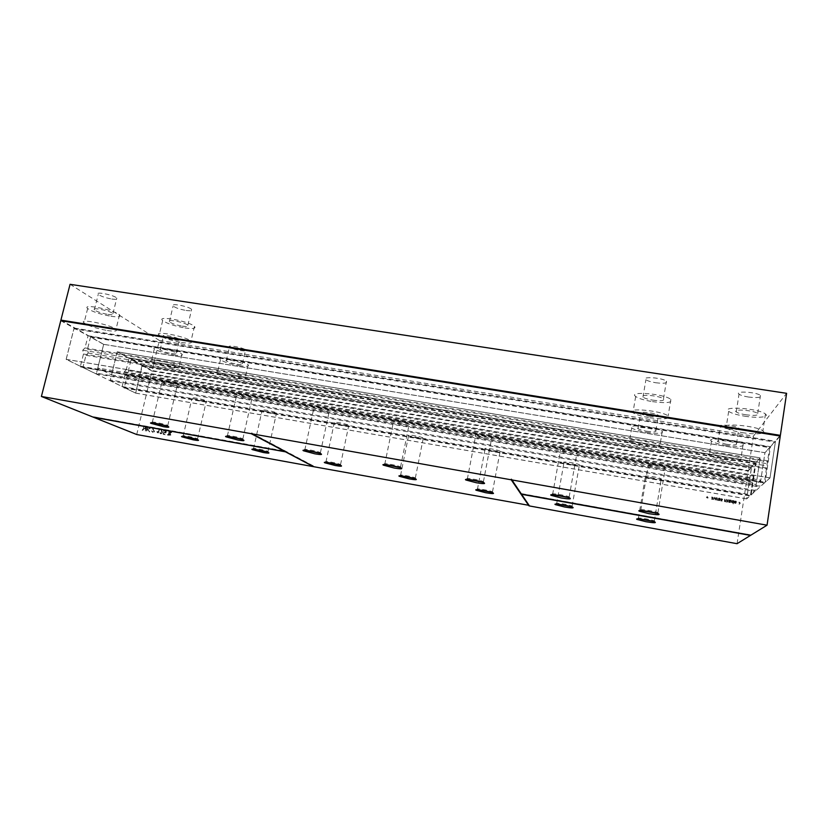 <?xml version="1.0" encoding="UTF-8"?>
<svg xmlns="http://www.w3.org/2000/svg" width="828" height="828" viewBox="0 0 828 828"><rect width="100%" height="100%" fill="white"/><g stroke="black" fill="none" stroke-linecap="round" stroke-linejoin="round"><path stroke-width="0.62" stroke-dasharray="4.14 3.1" d="M96.472 373.211L95.934 373.78L82.914 367.456L85.967 355.284L88.203 353.018L87.489 349.219L90.521 337.12L103.635 344.355L96.472 373.211L759.918 486.202L759.907 486.957L764.306 483.003L769.595 447.669L764.948 452.73L759.918 486.202M103.635 344.355L764.948 452.73L779.81 435.973M95.934 373.78L759.907 486.957M90.521 337.12L769.595 447.669M82.914 367.456L764.306 483.003M87.489 349.219L767.484 461.765M85.967 355.284L766.428 468.824M88.203 353.018L766.449 465.802M755.281 490.404L110.29 379.948L117.214 351.838L760.176 457.936L756.047 462.428L751.151 494.844L755.281 490.404L760.176 457.936M117.214 351.838L129.033 358.358L126.291 369.599L754.091 475.355M110.29 379.948L110.455 380.839L122.151 386.521L124.914 375.229L124.324 371.751L126.291 369.599M110.455 380.839L755.043 491.335M129.033 358.358L756.047 462.428M122.151 386.521L751.151 494.844M124.914 375.229L753.118 481.844M124.324 371.751L754.039 478.17M129.365 357.955L756.067 461.921L748.191 470.521L152.114 370.53L129.365 357.955L756.067 461.921M756.057 462.376L760.187 457.874L756.171 484.546L760.818 480.178L764.948 452.688L103.676 344.313L62.462 320.974M129.044 358.307L117.203 351.776L760.187 457.874M70.059 284.304L159.349 340.432L152.114 370.53M103.676 344.313L97.787 368.025L760.818 480.178M117.203 351.776L111.521 374.877L97.787 368.025M159.349 340.432L753.418 436.159L748.191 470.521M753.418 436.159L786.6 393.321M111.521 374.877L756.171 484.546M655.693 382.743C663.984 383.737 667.554 383.219 666.416 381.211C662.762 377.723 641.276 376.15 645.912 379.669C647.6 380.921 650.86 381.946 655.693 382.743M649.152 416.184C656.055 417.095 659.14 416.836 658.405 415.397C655.755 412.779 637.084 410.885 640.603 413.565C641.969 414.569 644.826 415.449 649.152 416.184M174.687 340.018C178.569 340.587 180.173 340.401 179.49 339.47C177.471 337.141 160.56 333.85 163.395 336.334C165.424 337.772 169.191 338.994 174.687 340.018M240.296 350.554C244.529 351.155 246.289 350.958 245.564 349.944C243.422 347.532 226.489 344.479 229.439 347.025C231.364 348.402 234.976 349.582 240.296 350.554M111.78 299.022C116.055 299.601 117.731 299.291 116.8 298.08C114.119 295.016 94.609 291.125 98.242 294.385C100.861 296.289 105.373 297.832 111.78 299.022M186.052 310.448C190.782 311.08 192.634 310.738 191.62 309.403C188.743 306.215 169.305 302.686 173.114 306.039C175.588 307.871 179.893 309.341 186.052 310.448M748.357 397.016C757.465 398.082 761.501 397.564 760.456 395.463C756.74 391.996 734.291 390.65 739.021 394.138C740.594 395.298 743.71 396.25 748.357 397.016M728.619 428.945C736.123 429.918 739.539 429.66 738.876 428.169C736.175 425.551 716.81 423.801 720.412 426.472C721.695 427.403 724.428 428.231 728.619 428.945M90.418 336.427L769.781 446.934M90.531 337.068L769.605 447.606M652.785 400.152C661.086 401.187 664.656 400.762 663.487 398.868C659.792 395.567 638.284 393.786 642.963 397.14C644.67 398.33 647.941 399.334 652.785 400.152M646.637 431.233C653.551 432.185 656.625 431.978 655.88 430.622C653.199 428.148 634.496 426.12 638.057 428.676C639.433 429.628 642.29 430.477 646.637 431.233M171.468 353.546C175.35 354.125 176.944 353.98 176.25 353.101C174.201 350.896 157.258 347.594 160.125 349.954C162.174 351.32 165.952 352.521 171.468 353.546M237.15 364.289C241.403 364.91 243.153 364.744 242.407 363.792C240.234 361.515 223.27 358.431 226.261 360.842C228.207 362.157 231.83 363.306 237.15 364.289M107.95 314.423C112.225 315.023 113.891 314.754 112.939 313.615C110.217 310.717 90.666 306.815 94.351 309.9C96.99 311.721 101.523 313.222 107.95 314.423M182.326 326.118C187.056 326.781 188.908 326.48 187.873 325.218C184.944 322.206 165.465 318.645 169.336 321.823C171.831 323.562 176.157 325 182.326 326.118M745.624 414.756C754.753 415.884 758.779 415.459 757.713 413.493C753.966 410.202 731.486 408.628 736.258 411.94C737.841 413.048 740.967 413.979 745.624 414.756M726.239 444.243C733.743 445.267 737.158 445.071 736.485 443.663C733.753 441.189 714.367 439.285 717.99 441.831L726.239 444.243M652.485 401.642C666.706 403.433 672.833 402.698 670.866 399.448C664.47 393.755 627.603 390.764 635.676 396.488C638.595 398.527 644.205 400.255 652.485 401.642M646.42 432.34C658.26 433.975 663.538 433.624 662.276 431.295C657.639 427.031 625.585 423.594 631.723 427.952C634.093 429.587 638.988 431.046 646.42 432.34M173.766 354.964C180.432 355.957 183.174 355.709 181.994 354.198C178.496 350.43 149.392 344.758 154.339 348.805C157.858 351.144 164.337 353.204 173.766 354.964M239.137 365.666C246.413 366.742 249.425 366.462 248.162 364.817C244.446 360.925 215.311 355.626 220.476 359.766C223.808 362.022 230.029 363.989 239.137 365.666M110.962 316.275C118.3 317.321 121.157 316.855 119.542 314.899C114.895 309.941 81.32 303.245 87.654 308.534C92.208 311.659 99.981 314.236 110.962 316.275M184.934 327.94C193.048 329.068 196.226 328.55 194.456 326.387C189.467 321.233 156.016 315.126 162.681 320.571C166.977 323.562 174.387 326.015 184.934 327.94M744.693 416.184C757.703 418.337 769.843 417.167 765.445 414C758.934 408.328 720.412 405.689 728.661 411.361C731.383 413.244 736.723 414.859 744.693 416.184M725.545 445.298C738.41 447.048 744.269 446.716 743.13 444.305C738.41 440.041 705.166 436.801 711.438 441.148C713.664 442.669 718.362 444.056 725.545 445.298M649.794 417.747C664.035 419.61 670.152 419.02 668.144 415.956C661.686 410.564 624.778 407.252 632.923 412.696C635.863 414.642 641.493 416.329 649.794 417.747M644.08 446.261C655.942 447.948 661.22 447.7 659.926 445.516C655.248 441.479 623.153 437.815 629.342 441.966C631.733 443.529 636.639 444.957 644.08 446.261M170.785 367.487C177.461 368.512 180.193 368.305 178.983 366.887C175.432 363.326 146.277 357.624 151.286 361.463C154.846 363.709 161.346 365.707 170.785 367.487M236.239 378.375C243.525 379.483 246.516 379.265 245.233 377.713C241.455 374.028 212.289 368.677 217.505 372.621C220.879 374.763 227.12 376.688 236.239 378.375M107.423 330.527C114.771 331.604 117.617 331.21 115.972 329.368C111.242 324.679 77.594 317.952 84.021 322.982C88.617 325.953 96.421 328.468 107.423 330.527M181.487 342.44C189.622 343.61 192.789 343.175 190.978 341.126C185.907 336.24 152.404 330.082 159.142 335.257C163.478 338.103 170.93 340.494 181.487 342.44M742.167 432.599C755.208 434.793 767.328 433.872 762.899 430.86C756.326 425.478 717.762 422.477 726.084 427.879C728.816 429.67 734.177 431.243 742.167 432.599M723.341 459.457C736.216 461.268 742.074 461.041 740.905 458.784C736.144 454.738 702.868 451.26 709.182 455.39C711.428 456.849 716.137 458.194 723.341 459.457M73.909 328.84L74.499 328.281L88.058 335.754L85.005 347.915L82.748 350.192L83.483 354.011L80.409 366.245L66.188 359.331L73.909 328.84L775.318 442.193L775.318 441.438L770.464 446.716L765.155 482.238L770.009 477.88L775.318 442.193M66.188 359.331L770.009 477.88M74.499 328.281L775.318 441.438M80.409 366.245L765.155 482.238M88.058 335.754L770.464 446.716M83.483 354.011L767.287 467.986M85.005 347.915L768.353 460.885M82.748 350.192L768.343 463.908M141.992 365.5L135.647 393.083L124.283 387.556L127.026 376.305L128.961 374.152L128.392 370.696L131.124 359.507L141.992 365.5L751.555 467.323L746.68 498.86L750.437 495.475L755.322 463.225L751.555 467.323M131.124 359.507L755.322 463.225M142.116 366.349L751.338 468.213M128.392 370.696L753.376 476.09M135.647 393.083L746.68 498.86M128.961 374.152L752.466 479.733M124.283 387.556L750.437 495.475M127.026 376.305L752.404 482.538M136.723 434.524L151.99 371.016L142.302 365.676L135.657 393.134L66.147 359.373L770.009 477.932L775.463 441.272L780.266 436.046M60.765 320.705L74.085 328.054L66.147 359.373M93.429 417.24L96.421 417.923M95.996 417.654L96.534 417.436M285.525 451.684L96.1 417.26M313.553 466.537L285.608 451.322M313.988 466.754L313.626 466.205M529.071 505.359L521.599 494.192M737.055 543.696L748.108 471.08L751.441 467.447L746.67 498.911L770.009 477.932M151.99 371.016L748.108 471.08M171.675 432.609L171.189 431.357L168.912 430.85L167.887 435.186L170.796 435.135L170.806 433.52L171.675 432.609L170.816 431.202L168.55 430.684L167.515 435.031L170.423 434.969L171.303 432.454M717.452 500.433L717.441 497.835L717.555 500.319M715.288 500.06L716.085 498.197L716.789 500.319L715.951 497.576L715.164 499.439L714.564 497.338L713.343 499.719L714.667 497.897L715.288 500.06L716.189 498.083L716.893 500.205L716.448 497.535L715.257 499.325L714.657 497.214L713.446 499.605L714.761 497.773L715.392 499.946M712.794 498.922L711.759 498.839L713.467 497.97L712.246 496.966L711.438 497.597L713.063 497.856L711.387 499.046L712.98 499.45L711.863 498.725L713.56 497.856L711.945 496.945L711.531 497.473L713.156 497.742L711.49 498.932L712.535 499.522L712.887 498.808M707.122 497.938L708.095 497.711L707.184 497.545L707.319 496.676L706.781 497.483L705.87 497.317L706.988 498.808L707.215 497.825L708.126 497.98L707.412 496.562L705.901 497.587L706.812 497.752L706.667 498.622L707.215 497.825M734.374 501.985L735.119 501.333L736.361 501.934L736.061 501.282L734.415 501.137L733.95 502.037L734.125 503.082L735.823 503.372L736.309 502.327L734.374 501.985L735.233 501.219L736.485 501.82L736.175 501.168L734.539 501.023L734.063 501.923L734.239 502.969L735.937 503.269L736.434 502.213L734.488 501.871M729.489 502.234L728.454 501.654L728.919 502.441L730.358 502.503L730.979 500.195L728.837 500.029L728.754 501.147L730.213 501.758L728.681 502.006L729.965 502.555L731.093 500.081L728.95 499.915L728.857 501.033L730.327 501.644L729.603 502.12M731.434 500.919L731.207 502.285L732.883 502.834L733.111 504.066L733.629 500.65L731.911 500.526L731.3 501.457L731.652 502.71L732.997 502.72L733.225 503.962L733.753 500.536L731.548 500.805M722.233 500.112L722.647 499.149L721.085 498.673L720.67 499.201L722.306 499.46L720.743 500.008L720.784 500.94L722.223 501.054L721.002 500.454L722.813 499.46L721.188 498.559L720.774 499.087L722.409 499.346L720.846 499.895L720.898 500.826L722.337 500.94L721.105 500.34L722.337 499.988M727.719 499.626L726.901 501.789L726.591 499.429L725.38 501.52L724.655 499.098L724.272 501.623L725.421 501.923L727.543 502.078L728.122 499.698L727.005 501.675L726.301 499.243L725.483 501.406L724.769 498.974L724.376 501.509L727.036 502.078L727.967 501.344L727.833 499.512M718.621 498.942L719.863 499.036L718.311 499.584L718.352 500.516L719.791 500.629L718.559 500.029L720.101 499.501L720.205 498.725L719.046 498.145L718.238 498.777L719.863 498.632L718.269 499.791L719.346 500.702L720.091 500.164L718.663 499.905L720.205 499.387L720.308 498.611L719.149 498.032L718.725 498.829M144.093 426.379L142.592 430.612L146.111 427.558L145.728 431.181L146.763 426.865L143.244 429.918L143.699 426.213L142.199 430.456L145.718 427.393L145.335 431.026L146.37 426.699L142.851 429.753L143.699 426.213M148.15 427.113L146.659 431.347L147.643 429.235L149.796 431.916L148.554 429.846L150.944 427.61L148.316 429.453L147.767 426.948L146.266 431.191L147.26 429.07L149.402 431.761L148.16 429.691L150.561 427.455L147.933 429.297L147.767 426.948M153.149 428.531L155.25 428.386L152.569 427.91L154.049 431.398L153.066 431.999L151.948 431.015L152.538 432.361L153.967 432.309L154.505 431.502L152.766 428.366L154.867 428.221L152.186 427.745L153.666 431.233L152.683 431.833L151.565 430.86L152.58 432.33L154.122 431.347L152.766 428.366M162.216 432.868L161.232 433.468L160.114 432.495L160.684 433.82L162.133 433.789L162.702 432.444L161.315 430.001L163.416 429.856L160.725 429.38L162.216 432.868L160.86 433.313L159.732 432.33L160.311 433.665L161.75 433.624L162.319 432.288L160.932 429.835L163.044 429.691L160.353 429.214L161.843 432.713M159.566 429.163L158.293 432.454L157.392 431.626L158.231 433.448L159.566 429.163L158.717 428.914L157.91 432.299L157.02 431.471L156.896 431.978L158.158 433.334L159.183 428.997M165.3 430.198L163.706 431.202L165.186 430.695L165.859 431.885L164.751 432.682L163.623 432.092L163.561 434.41L165.434 434.741L164.047 433.975L164.058 432.775L165.724 432.961L166.324 432.009L166.242 430.922L164.927 430.032L163.333 431.036L164.813 430.529L165.486 431.73L164.379 432.526L163.24 431.926L163.178 434.245L165.062 434.586L163.675 433.82L163.685 432.62L165.352 432.796L165.952 431.843L164.927 430.032M739.145 504.418L739.28 503.538L740.263 503.31L739.062 502.203L738.928 503.082L738.007 502.917L739.145 504.418L739.404 503.424L740.387 503.196L739.187 502.089L739.052 502.969L738.131 502.803L739.269 504.314M195.946 439.15L197.488 438.819C195.025 437.463 180.628 434.69 183.06 436.035L184.592 436.656M266.502 451.86C268.148 452.016 268.645 451.891 267.993 451.519L267.889 451.467C265.322 450.07 250.894 447.399 253.42 448.786L254.817 449.356M142.302 365.676L751.441 467.447M135.657 393.134L746.67 498.911M74.085 328.054L775.463 441.272M124.272 387.597L750.437 495.527M123.941 387.97L750.427 496.013M80.399 366.286L765.155 482.3M80.523 366.928L764.979 482.972M652.94 478.905C659.243 479.857 662.017 479.847 661.251 478.853C658.674 477.021 641.948 474.889 645.302 476.814L652.94 478.905M656.418 467.541C663.342 468.555 666.323 468.482 665.381 467.313C662.359 465.191 644.412 463.08 648.262 465.284L656.418 467.541M484.628 438.322C490.373 439.182 492.732 439.078 491.718 438.012C488.82 435.911 471.97 433.561 475.645 435.766L484.628 438.322M569.095 452.688C575.398 453.62 578.058 453.527 577.054 452.409C574.083 450.287 556.768 448.083 560.535 450.287L569.095 452.688M493.426 451.405C498.725 452.223 500.95 452.171 500.122 451.27C497.659 449.459 481.886 447.151 485.094 449.066L493.426 451.405M571.951 464.943C577.727 465.822 580.211 465.791 579.403 464.839C576.878 463.007 560.691 460.813 563.971 462.728L571.951 464.943M343.351 425.53C347.781 426.223 349.592 426.172 348.785 425.375C346.477 423.615 331.21 421.059 334.243 422.932L343.351 425.53M323.758 410.947C328.488 411.682 330.372 411.578 329.399 410.636C326.708 408.608 310.386 405.927 313.864 408.08L323.758 410.947M402.894 424.412C408.111 425.209 410.212 425.095 409.208 424.102C406.403 422.021 389.884 419.517 393.466 421.7L402.894 424.412M417.26 438.271C422.104 439.026 424.112 438.975 423.284 438.126C420.893 436.335 405.42 433.913 408.546 435.807L417.26 438.271M172.783 385.268C176.685 385.879 178.196 385.796 177.337 385.01C174.905 383.085 158.707 380.021 161.926 382.081C164.016 383.24 167.639 384.296 172.783 385.268M247.096 397.906C251.391 398.579 253.068 398.475 252.147 397.616C249.58 395.639 233.372 392.762 236.715 394.884L247.096 397.906M271.605 413.162C275.641 413.803 277.276 413.752 276.511 413.006C274.296 411.288 259.154 408.587 262.083 410.429L271.605 413.162M201.908 401.145C205.603 401.735 207.083 401.694 206.358 401C204.257 399.334 189.157 396.488 191.972 398.289L201.908 401.145M93.554 416.743L285.298 451.156L251.836 433.386M251.878 433.21L314.081 466.288M521.495 494.171L511.942 479.308M521.588 493.623L750.572 534.836L521.681 493.757M166.387 425.923C168.001 426.068 168.467 425.934 167.763 425.52L167.649 425.457C164.803 423.905 149.423 420.934 152.166 422.466L153.449 423.025M241.641 439.337L242.739 438.809C239.758 437.205 224.378 434.379 227.255 435.952L228.383 436.459M653.033 521.423L654.223 520.884C651.294 519.394 635.345 517.045 638.253 518.514L639.495 519.001M656.946 513.329L657.794 512.646C654.379 510.928 637.322 508.527 640.655 510.214L641.596 510.617M482.476 482.258L483.304 481.596C480.012 479.898 464.032 477.394 467.209 479.07L468.11 479.464M568.225 497.524L569.043 496.841C565.679 495.144 549.243 492.701 552.493 494.388L553.394 494.782M491.232 492.308L492.391 491.791C489.565 490.331 474.547 487.909 477.321 489.358L478.512 489.845M570.854 506.632L572.013 506.105C569.126 504.625 553.704 502.244 556.551 503.714L557.751 504.19M339.159 464.943L340.443 464.498C337.772 463.069 323.241 460.503 325.859 461.91L327.153 462.448M319.329 453.185L320.291 452.595C317.196 450.96 301.723 448.258 304.714 449.873L305.729 450.328M399.562 467.478L400.431 466.847C397.233 465.181 381.573 462.593 384.658 464.239L385.6 464.653M414.031 478.418L415.232 477.932C412.489 476.483 397.761 473.999 400.462 475.427L401.683 475.934M747.28 535.002L747.363 534.433M750.478 535.416L750.572 534.836M747.56 534.826L747.643 534.257M747.694 534.743L747.787 534.163M168.902 431.264L170.837 432.392L168.55 432.754L168.902 431.264L170.361 431.554M168.426 433.251L170.268 434.286L168.105 434.617L168.426 433.251L170.34 433.748L170.061 434.659M734.436 502.265L735.968 502.524L735.109 503.082L734.436 502.265L735.968 502.524M730.41 501.116L729.044 500.485L730.12 500.412L730.389 501.261M731.714 501.53L733.039 501.043L732.821 502.441L731.59 501.654L732.459 500.847L732.708 502.555L731.59 501.654M170.734 431.719L171.199 432.547L170.63 433.147L168.55 432.754M168.912 432.92L169.264 431.429M170.433 434.824L169.699 434.845M170.071 435L168.105 434.617M168.477 434.783L168.798 433.417M735.606 503.062L734.312 502.379M730.275 501.375L728.93 500.598L730.296 501.23M663.487 398.868L666.416 381.211M642.963 397.14L645.912 379.669M655.88 430.622L658.405 415.397M638.057 428.676L640.603 413.565M176.25 353.101L179.49 339.47M160.125 349.954L163.395 336.334M242.407 363.792L245.564 349.944M226.261 360.842L229.439 347.025M112.939 313.615L116.8 298.08M94.351 309.9L98.242 294.385M187.873 325.218L191.62 309.403M169.336 321.823L173.114 306.039M757.713 413.493L760.456 395.463M736.258 411.94L739.021 394.138M736.485 443.663L738.876 428.169M717.99 441.831L720.412 426.472M635.676 396.488L632.923 412.696M670.866 399.448L668.144 415.956M631.723 427.952L629.342 441.966M662.276 431.295L659.926 445.516M154.339 348.805L151.286 361.463M181.994 354.198L178.983 366.887M220.476 359.766L217.505 372.621M248.162 364.817L245.233 377.713M87.654 308.534L84.021 322.982M119.542 314.899L115.972 329.368M162.681 320.571L159.142 335.257M194.456 326.387L190.978 341.126M728.661 411.361L726.084 427.879M765.445 414L762.899 430.86M711.438 441.148L709.182 455.39M743.13 444.305L740.905 458.784M183.06 436.035L182.429 436.449M197.488 438.819L198.213 439.968M253.42 448.786L252.83 449.18M267.889 451.467L268.624 452.626M197.581 438.861L206.358 401M183.133 436.087L191.972 398.289M267.993 451.519L276.511 413.006M253.503 448.838L262.083 410.429M152.166 422.466L151.565 422.86M167.649 425.457L168.415 426.689M227.255 435.952L226.696 436.325M242.739 438.809L243.515 440.051M654.337 520.936L661.251 478.853M638.347 518.556L639.609 510.979M639.671 510.607L645.302 476.814M657.929 512.708L665.381 467.313M640.769 510.276L648.262 465.284M483.438 481.658L491.718 438.012M467.323 479.133L475.645 435.766M569.178 496.914L577.054 452.409M552.607 494.451L560.535 450.287M492.494 491.853L500.122 451.27M477.414 489.41L485.094 449.066M572.117 506.156L579.403 464.839M556.644 503.766L563.971 462.728M340.546 464.549L348.785 425.375M325.953 461.962L334.243 422.932M320.426 452.668L329.399 410.636M304.818 449.935L313.864 408.08M400.566 466.92L409.208 424.102M384.772 464.301L393.466 421.7M415.345 477.984L423.284 438.126M400.555 475.479L408.546 435.807M167.763 425.52L177.337 385.01M152.269 422.528L161.926 382.081M242.863 438.871L252.147 397.616M227.358 436.014L236.715 394.884M638.253 518.514L637.684 518.918M654.223 520.884L655.103 522.116M556.551 503.714L556.002 504.107M572.013 506.105L572.841 507.326M483.304 481.596L484.152 482.879M400.431 466.847L401.249 468.12M304.714 449.873L304.197 450.225M320.291 452.595L321.088 453.858M400.462 475.427L399.914 475.821M415.232 477.932L416.008 479.122M325.859 461.91L325.29 462.303M340.443 464.498L341.188 465.667M477.321 489.358L476.783 489.752M492.391 491.791L493.188 493.002M569.043 496.841L569.933 498.145M657.794 512.646L658.736 513.971"/><path stroke-width="1.24" d="M70.059 284.304L60.91 320.115L780.369 435.352L786.6 393.321L70.059 284.304M62.462 320.974L60.91 320.115M779.81 435.973L780.369 435.352M95.976 417.747L285.494 451.84L313.522 466.671L136.723 434.524L93.429 417.24L95.996 417.654M193.328 439.854C197.664 440.599 199.289 440.641 198.213 439.968C195.429 438.447 179.086 435.3 181.849 436.811L193.328 439.854M263.221 452.502C267.972 453.309 269.762 453.351 268.624 452.626C265.726 451.063 249.342 448.031 252.219 449.594L263.221 452.502M41.4 396.467L251.194 433.686L285.184 451.674L93.429 417.24L41.4 396.467L60.765 320.705L780.266 436.046L767.049 525.19L511.839 479.919L511.342 479.205L529.071 505.359M251.194 433.686L251.878 433.21L251.743 433.779L313.988 466.754L529.061 505.359M511.839 479.919L521.495 494.171L750.478 535.416L521.578 494.295L529.475 505.949L737.055 543.696L767.049 525.19M184.592 436.656L195.946 439.15M254.817 449.356L266.502 451.86M163.447 426.689C168.032 427.465 169.688 427.465 168.415 426.689C165.207 424.94 147.736 421.566 150.872 423.305L163.447 426.689M237.978 440.041C243.028 440.889 244.881 440.9 243.515 440.051C240.151 438.25 222.691 435.031 225.961 436.822L237.978 440.041M251.743 433.779L511.228 479.805L511.342 479.205M645.84 521.681C653.199 522.903 656.293 523.048 655.103 522.116C651.781 520.45 633.689 517.759 637.001 519.425L645.84 521.681M564.551 506.984C571.31 508.113 574.073 508.216 572.841 507.326C569.581 505.66 552.079 502.948 555.329 504.604L564.551 506.984M511.228 479.805L528.968 505.856M476.328 482.755C483.055 483.852 485.663 483.894 484.152 482.879C480.426 480.964 462.283 478.129 465.905 480.002L476.328 482.755M394.294 468.058C400.421 469.062 402.739 469.093 401.249 468.12C397.626 466.236 379.845 463.297 383.364 465.15L394.294 468.058M314.888 453.827C320.457 454.748 322.516 454.758 321.088 453.858C317.579 452.005 300.026 448.931 303.421 450.763L314.888 453.827M409.342 478.915C415.014 479.878 417.229 479.94 416.008 479.122C412.893 477.487 396.177 474.661 399.262 476.276L409.342 478.915M335.195 465.512C340.38 466.392 342.378 466.443 341.188 465.667C338.176 464.073 321.678 461.144 324.659 462.738L335.195 465.512M485.757 492.732C491.956 493.767 494.43 493.861 493.188 493.002C489.99 491.346 472.943 488.592 476.11 490.228L485.757 492.732M153.449 423.025L166.387 425.923M228.383 436.459L241.641 439.337M561.105 497.949C568.494 499.149 571.434 499.212 569.933 498.145C566.124 496.231 547.463 493.457 551.179 495.351L561.105 497.949M648.779 513.65C656.873 514.964 660.195 515.068 658.736 513.971C654.865 512.035 635.511 509.303 639.309 511.207L648.779 513.65M639.495 519.001L653.033 521.423M641.596 510.617L656.946 513.329M468.11 479.464L482.476 482.258M553.394 494.782L568.225 497.524M478.512 489.845L491.232 492.308M557.751 504.19L570.854 506.632M327.153 462.448L339.159 464.943M305.729 450.328L319.329 453.185M385.6 464.653L399.562 467.478M401.683 475.934L414.031 478.418M182.429 436.449L181.849 436.811M252.83 449.18L252.219 449.594M151.565 422.86L150.872 423.305M226.696 436.325L225.961 436.822M637.684 518.918L637.001 519.425M556.002 504.107L555.329 504.604M466.744 479.412L465.905 480.002M384.171 464.58L383.364 465.15M304.197 450.225L303.421 450.763M399.914 475.821L399.262 476.276M325.29 462.303L324.659 462.738M476.783 489.752L476.11 490.228M552.017 494.73L551.179 495.351M640.158 510.576L639.309 511.207"/></g></svg>
